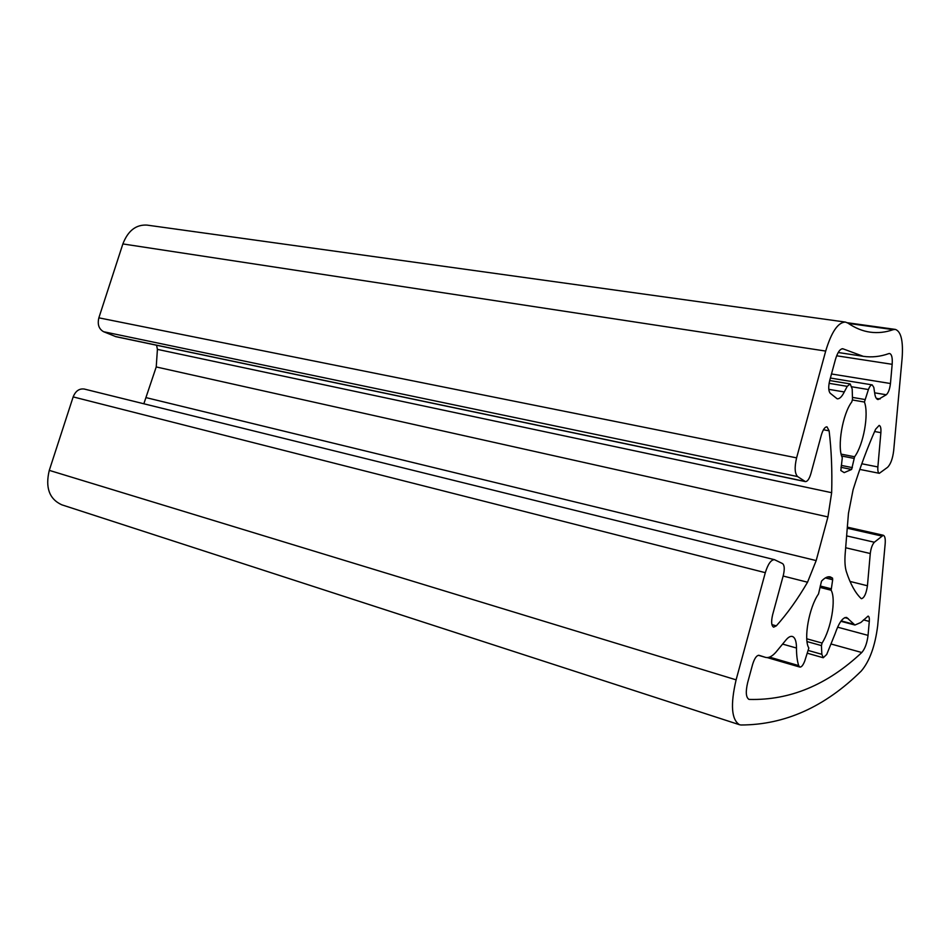 <?xml version="1.0" encoding="UTF-8"?>
<svg xmlns="http://www.w3.org/2000/svg" width="950" height="950" viewBox="0 0 950 950"><rect width="100%" height="100%" fill="white"/><g stroke="black" fill="none" stroke-linecap="round" stroke-linejoin="round"><path stroke-width="1.43" d="M821.845 654.312L821.429 645.596L822.082 643.055C831.143 629.054 836.297 599.212 831.143 590.235L832.675 579.737L832.533 578.111L830.288 576.888C827.688 576.282 824.766 577.707 821.512 581.151L818.508 593.964C809.032 607.406 803.356 639.314 808.842 648.019L804.745 661.046C803.094 665.226 801.467 667.244 799.852 667.078L798.677 665.594C797.216 661.046 796.48 655.191 796.492 648.031C796.444 641.309 795.067 637.45 792.347 636.453C790.341 635.954 788.072 637.307 785.543 640.514L775.853 652.258C772.089 656.474 768.657 658.184 765.546 657.376L759.026 655.322C756.651 655.274 754.502 658.314 752.602 664.43L747.662 682.587C745.501 691.873 745.928 697.454 748.956 699.342L749.431 699.426C790.056 700.447 827.498 684.807 861.781 652.519C864.963 648.909 867.053 643.186 868.051 635.372L869.286 621.407C869.523 618.272 869.131 616.502 868.11 616.087L860.831 622.499L854.929 625.029L846.64 617.441C842.757 617.262 838.898 622.725 835.062 633.828L826.714 654.467L823.246 657.744L821.845 654.312L808.592 650.572M893.202 329.662L895.363 329.412C901.099 331.467 903.343 341.109 902.108 358.364L893.677 450.656C892.691 458.613 890.672 464.158 887.621 467.281L879.332 473.314C878.097 472.863 877.61 470.737 877.871 466.949L880.876 432.666C881.172 428.343 880.602 425.921 879.166 425.398L875.615 429.234C867.492 447.486 859.988 467.685 853.076 489.796L848.457 513.356L845.191 553.612C844.597 561.236 845.001 567.269 846.367 571.686C850.357 583.918 855.238 592.836 861.009 598.417L861.496 598.702C864.286 597.871 866.258 593.56 867.445 585.77L870.271 553.529C870.924 548.304 872.278 544.54 874.344 542.236L883.274 535.254C884.913 535.895 885.554 538.769 885.163 543.887L877.681 625.777C875.092 646.143 869.618 661.212 861.294 670.997C824.944 706.895 784.854 724.898 741 724.992L739.516 724.731C731.453 719.696 730.312 704.734 736.107 679.844L765.308 572.672C768.004 563.979 771.068 559.645 774.511 559.692L782.562 563.599C784.51 565.25 784.759 569.157 783.322 575.344L772.635 614.745C771.044 621.644 771.376 625.777 773.621 627.166L776.328 625.848C787.265 613.688 797.668 599.153 807.536 582.219L816.181 560.583L827.937 516.931L831.654 492.694C832.283 470.737 831.44 450.11 829.113 430.813L826.987 426.835C824.873 426.859 822.997 429.614 821.346 435.064L810.873 473.706C809.293 478.966 807.453 481.603 805.374 481.614L797.62 476.579C794.734 473.587 794.402 467.341 796.599 457.864L825.693 351.072C831.452 331.942 838.019 322.276 845.405 322.074L847.816 323.036C855.178 328.082 862.624 331.122 870.153 332.156C877.847 333.201 885.543 332.369 893.202 329.662L848.374 323.416M739.516 724.731L61.774 504.806C49.305 499.071 45.137 487.588 49.281 470.369L73.162 396.898C75.561 390.984 79.266 388.372 84.289 389.049L774.511 559.692M143.842 403.774L156.227 366.949L157.415 349.374L156.584 345.242M805.374 481.614L115.971 336.704L103.621 331.728C98.883 329.068 97.292 324.437 98.859 317.834L122.871 243.936C127.965 230.731 136.016 224.449 147.024 225.102L845.405 322.074M874.653 392.861C875.152 396.946 876.28 399.178 878.026 399.57L886.291 394.761C888.393 392.825 889.782 389.072 890.459 383.515L892.169 364.313C892.608 357.877 891.765 354.279 889.627 353.519L888.796 353.614C880.318 356.654 871.803 357.556 863.253 356.321L842.781 348.745C839.99 348.828 837.532 352.45 835.394 359.611L829.694 380.606C828.258 386.769 828.424 390.973 830.181 393.229L837.188 398.81C839.527 399.036 841.89 396.756 844.277 391.958L847.246 386.341L850.179 383.919L852.197 388.966L852.494 399.261L851.818 401.874C842.555 413.879 836.974 446.868 842.294 457.746L840.833 470.535L844.194 472.625L851.616 469.454L854.596 456.76C863.491 444.921 869.072 414.034 864.429 402.04L868.407 389.548C869.654 386.377 870.924 384.833 872.207 384.892L873.81 387.386L874.653 392.861M807.025 641.571L821.429 645.596M820.218 585.996L831.096 588.763M819.969 587.397L831.143 590.235M825.372 577.909L832.675 579.737M827.723 576.911L832.533 578.111M769.5 657.127L798.677 665.594M782.693 644.124L796.492 648.031M758.373 655.286L765.427 657.341M748.505 699.141L749.431 699.426M831.393 644.1L861.781 652.519M837.591 627.166L868.051 635.372M863.491 619.875L869.286 621.407M841.178 620.884L853.302 624.126M844.776 617.643L848.172 618.545M806.764 638.792L822.082 643.055M874.641 392.825L886.291 394.761M876.316 398.347L880.08 398.988M831.488 373.968L890.459 383.515M836.653 355.787L892.169 364.313M841.973 348.781L843.517 349.018M828.792 389.346L844.277 391.958M829.089 383.325L847.246 386.341M840.94 467.305L851.616 469.454M841.273 465.405L852.376 467.626M841.653 455.988L853.991 458.399M841.166 454.136L854.596 456.76M852.447 399.986L864.429 402.04M852.435 397.397L864.666 399.475M851.984 386.816L868.407 389.548M122.871 243.936L825.693 351.072M98.859 317.834L796.599 457.864M103.621 331.728L797.62 476.579M115.188 336.466L804.876 481.401M823.448 429.756L829.113 430.813M157.415 349.374L831.654 492.694M156.227 366.949L827.937 516.931M146.395 397.706L816.181 560.583M783.133 576.033L807.536 582.219M771.911 624.637L776.328 625.848M73.162 396.898L765.308 572.672M49.281 470.369L736.107 679.844M847.246 528.224L881.434 535.954M846.628 535.883L874.344 542.236M845.666 547.758L870.271 553.529M850.024 581.436L867.445 585.77M874.606 431.514L880.876 432.666M861.793 463.766L877.871 466.949M895.363 329.412L847.352 322.739M799.852 667.078L767.232 657.59M765.546 657.376L758.361 655.286M854.929 625.029L840.881 621.288M823.246 657.744L807.583 653.291M863.253 356.321L838.209 352.509M850.179 383.919L829.706 380.546M872.207 384.892L830.383 378.041M883.274 535.254L847.341 527.143M879.332 473.314L859.797 469.407"/></g></svg>
